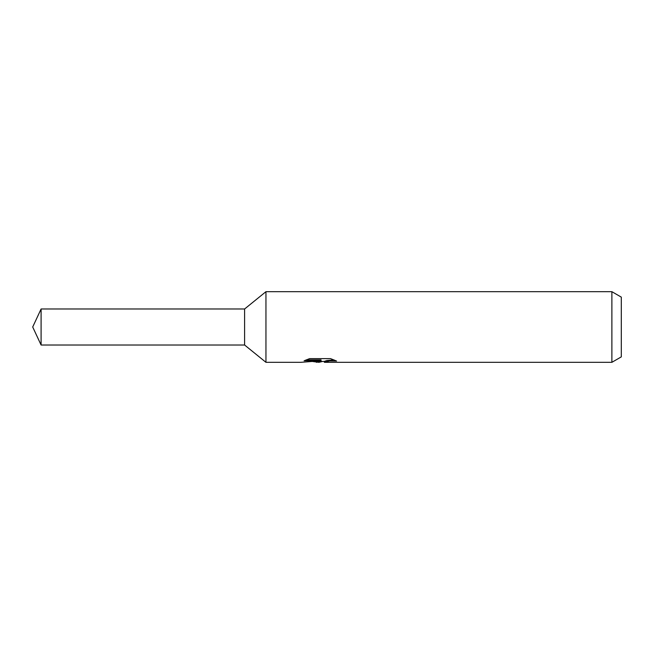 <?xml version="1.0" encoding="UTF-8"?>
<svg xmlns="http://www.w3.org/2000/svg" width="654" height="654" viewBox="0 0 654 654"><rect width="100%" height="100%" fill="white"/><g stroke="black" fill="none" stroke-linecap="round" stroke-linejoin="round"><path stroke-width="0.98" d="M306.236 359.863L321.049 359.863L321.049 360.787L300.897 362.316L265.949 362.316L244.596 345.01L244.596 308.99L265.949 291.684L611.882 291.684L621.3 297.12L621.3 356.88L611.882 362.316L324.539 362.316L324.335 361.384L326.82 360.526L333.957 359.88M265.949 362.316L265.949 291.684M322.643 361.433L318.923 362.316L312.767 361.531M318.923 362.316L319.749 361.662M319.741 360.918L319.741 361.662L316.422 362.316M611.882 362.316L611.882 291.684M321.049 360.787L304.11 360.787L309.628 358.613L330.515 358.613L336.581 361.041L329.551 360.967L324.335 362.267M314.026 361.433L319.177 360.975M244.596 345.01L41.096 345.01L32.7 327L41.096 308.99L244.596 308.99M41.096 345.01L41.096 308.99M319.741 361.433L324.335 361.433"/></g></svg>

